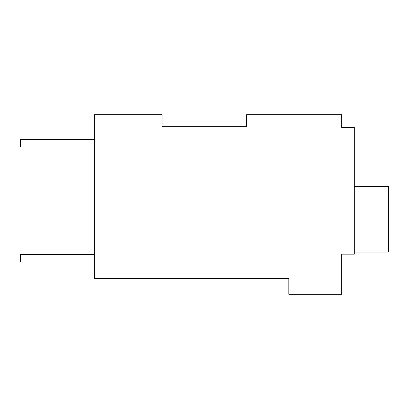 <?xml version="1.0" encoding="UTF-8"?>
<svg xmlns="http://www.w3.org/2000/svg" width="409" height="409" viewBox="0 0 409 409"><rect width="100%" height="100%" fill="white"/><g stroke="black" fill="none" stroke-linecap="round" stroke-linejoin="round"><path stroke-width="0.61" d="M246.561 126.309L246.561 114.689L341.653 114.689L341.653 127.368L354.332 127.368L354.332 254.158L341.653 254.158L341.653 294.311L288.826 294.311L288.826 278.463L94.407 278.463L94.407 114.689L162.03 114.689L162.03 126.309L246.561 126.309L162.03 126.309M341.653 125.256L341.653 127.368M94.407 146.913L20.45 146.913L20.45 139.52L94.407 139.52M94.407 262.087L20.45 262.087L20.45 254.689L94.407 254.689M354.332 186.54L388.55 186.54L388.55 252.046L354.332 252.046"/></g></svg>
